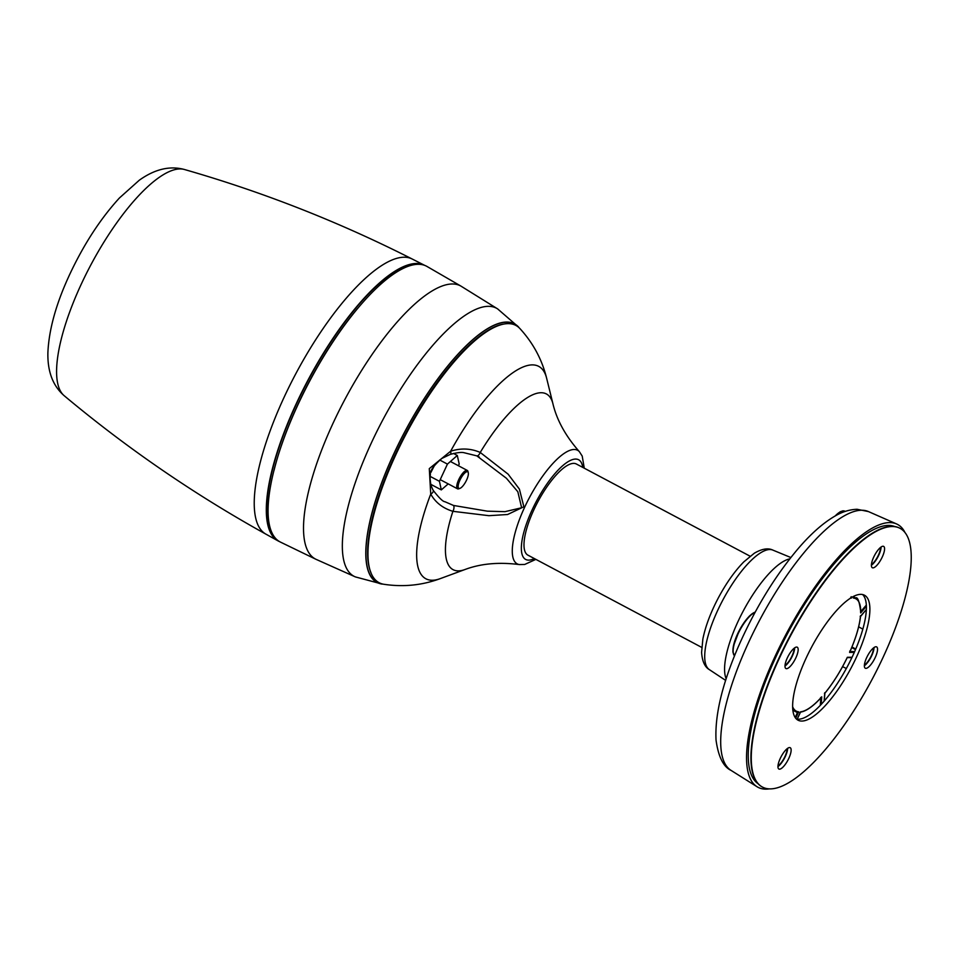 <?xml version="1.0" encoding="UTF-8"?>
<svg xmlns="http://www.w3.org/2000/svg" width="958" height="958" viewBox="0 0 958 958"><rect width="100%" height="100%" fill="white"/><g stroke="black" fill="none" stroke-linecap="round" stroke-linejoin="round"><path stroke-width="1.44" d="M279.64 541.653A156.058 49.265 -62 0 1 278.071 540.899A156.058 49.265 -62 0 1 296.381 403.414A156.058 49.265 -62 0 1 424.394 265.21A156.058 49.265 -62 0 1 424.634 265.33M280.622 542.18A156.094 49.277 -62 0 1 309.769 380.949A156.094 49.277 -62 0 1 426.969 266.444L460.942 286.107A154.657 48.81 -62 0 0 344.832 399.546A154.657 48.81 -62 0 0 315.96 559.292L280.622 542.18M497.645 308.907L518.673 327.145A146.442 46.224 118 0 0 394.037 453.314A146.442 46.224 118 0 0 382.302 584.105L355.406 576.92A151.783 47.912 -62 0 1 382.889 419.748A151.783 47.912 -62 0 1 497.645 308.907L460.942 286.107M535.881 559.376L524.673 564.466L519.416 564.573A64.318 20.298 -62 0 1 524.685 507.141A64.318 20.298 -62 0 1 579.351 451.649C565.639 436.082 556.837 420.119 552.934 403.785L546.635 378.242A120.265 37.961 118 0 0 450.643 451.218C460.918 447.949 470.773 448.356 480.233 452.451L508.135 474.174L519.392 489.107L523.882 506.77L507.608 514.506L488.891 515.679L452.906 511.321C442.943 508.315 435.555 502.579 430.729 494.136L429.292 468.618L450.643 451.218A4.167 1.413 71.1 0 1 450.308 454.367L450.308 454.367C456.882 452.631 461.397 452.056 463.852 452.667L476.713 455.84A4.167 1.916 113.1 0 1 476.569 455.757M546.635 378.242C542 359.454 533.043 342.844 519.775 328.414A145.688 45.984 118 0 0 396.049 454.236A145.688 45.984 118 0 0 383.966 584.296C403.354 587.206 422.131 585.314 440.285 578.62A120.265 37.961 118 0 1 430.729 494.136A4.167 2.191 151.9 0 0 433.196 490.34L433.196 490.34C430.573 485.49 429.627 480.257 430.381 474.641C429.735 471.013 433.579 465.6 441.877 458.427L450.308 454.367M750.102 556.203L576.357 463.995A51.612 16.298 118 0 0 533.929 509.656A51.612 16.298 118 0 0 527.966 555.173L701.711 647.392M433.196 490.34C439.039 497.885 442.955 501.693 444.967 501.741L453.493 505.453L487.347 511.165L504.926 511.668L521.631 507.764L517.835 491.753L506.399 478.258L476.856 455.888M905.059 532.672A148.813 46.978 118 0 0 896.556 523.942A148.813 46.978 118 0 0 889.647 522.577A148.813 46.978 118 0 0 781.369 643.369A148.813 46.978 118 0 0 757.071 786.758A148.813 46.978 118 0 0 769.07 788.901M873.48 647.943A11.029 3.485 -62 0 1 870.535 657.332A11.029 3.485 -62 0 1 864.403 665.032M787.069 748.761A11.029 3.485 -62 0 1 784.135 758.149A11.029 3.485 -62 0 1 777.992 765.849M794.11 648.255A11.029 3.485 -62 0 1 791.164 657.655A11.029 3.485 -62 0 1 785.033 665.355M880.51 547.437A11.029 3.485 -62 0 1 877.576 556.837A11.029 3.485 -62 0 1 871.445 564.537M860.811 611.539L860.691 612.928L860.535 611.527M853.59 597.708L853.602 596.702M851.243 596.714L851.482 598.043L850.776 597.265M797.487 712.069L798.661 711.83L797.427 712.62L792.901 710.225M820.551 697.687L821.748 696.837L820.838 697.699M799.786 712.62L800.577 711.842A63.599 20.07 118 0 0 821.748 696.837L821.21 704.441M824.467 693.472L824.814 692.706M849.782 652.075L849.782 651.057M860.188 616.485L860.559 615.719M860.811 611.515L866.307 605.133M758.077 783.704A145.688 45.984 -62 0 1 787.153 634.304A145.688 45.984 -62 0 1 894.592 526.493M862.571 594.523A70.76 22.333 -62 0 1 852.764 655.763A70.76 22.333 -62 0 1 796.481 719.051M856.248 657.619A70.76 22.333 -62 0 1 798.098 720.224A70.76 22.333 -62 0 1 811.534 647.249A70.76 22.333 -62 0 1 864.439 595.205A70.76 22.333 -62 0 1 856.248 657.619M871.409 565.244A12.071 3.808 118 0 0 881.085 547.006M784.997 666.061A12.071 3.808 118 0 0 794.673 647.824M777.956 766.568A12.071 3.808 118 0 0 787.644 748.33M864.367 665.75A12.071 3.808 118 0 0 871.72 655.691A12.071 3.808 118 0 0 874.043 647.512M883.013 546.24A12.071 3.808 118 0 0 874.163 556.167A12.071 3.808 118 0 0 872.331 567.723A12.071 3.808 118 0 0 881.36 558.837A12.071 3.808 118 0 0 883.647 546.395A12.071 3.808 118 0 0 883.013 546.24M787.32 657.895A12.071 3.808 118 0 0 785.919 668.54A12.071 3.808 118 0 0 794.948 659.655A12.071 3.808 118 0 0 797.248 647.213A12.071 3.808 118 0 0 787.32 657.895M779.525 769.178A12.071 3.808 118 0 0 788.374 759.263A12.071 3.808 118 0 0 790.206 747.707A12.071 3.808 118 0 0 781.177 756.58A12.071 3.808 118 0 0 778.89 769.035A12.071 3.808 118 0 0 779.525 769.178M875.217 657.535A12.071 3.808 118 0 0 876.606 646.89A12.071 3.808 118 0 0 867.589 655.775A12.071 3.808 118 0 0 865.29 668.217A12.071 3.808 118 0 0 875.217 657.535M883.001 657.511A146.526 46.247 -62 0 1 762.58 787.141A146.526 46.247 -62 0 1 790.41 636.028A146.526 46.247 -62 0 1 899.957 528.289A146.526 46.247 -62 0 1 883.001 657.511M762.4 787.045A146.526 46.247 -62 0 1 762.233 786.949A146.526 46.247 -62 0 1 790.063 635.849A146.526 46.247 -62 0 1 899.61 528.109A146.526 46.247 -62 0 1 899.778 528.193M434.92 464.618L430.861 472.474M430.082 478.605L430.621 483.347M453.517 453.457L457.301 455.469L459.193 464.055L458.403 465.732M439.674 459.984L447.434 464.103L457.301 455.469M430.861 484.353L441.315 489.897L439.435 481.311L447.434 464.103M448.212 483.874L441.315 489.897M430.154 476.389L439.435 481.311M464.187 484.269A9.364 2.958 118 0 0 468.282 472.749A9.364 2.958 118 0 0 460.654 478.701A9.364 2.958 118 0 0 459.996 488.352A9.364 2.958 118 0 0 464.187 484.269M459.996 488.352L458.762 488.808A10.406 3.281 -62 0 1 457.517 488.82A10.406 3.281 -62 0 1 459.493 478.09A10.406 3.281 -62 0 1 467.276 470.438A10.406 3.281 -62 0 1 467.959 471.468L468.282 472.749M81.322 284.035A128.372 40.523 118 0 0 64.21 395.726C52.846 385.858 47.409 371.417 47.9 352.412C48.966 329.289 56.259 303.243 69.778 274.275C83.921 244.158 100.458 218.723 119.403 198.007L139.281 180.224C154.753 169.171 169.758 165.578 184.295 169.458A128.372 40.523 118 0 0 81.322 284.035M64.21 395.726C126.959 448.212 194.211 494.364 265.989 534.193A155.807 49.181 -62 0 1 284.263 396.923A155.807 49.181 -62 0 1 412.06 258.947C338.857 221.837 262.923 192.007 184.295 169.458M274.85 537.474A155.268 49.014 -62 0 1 296.669 403.414A155.268 49.014 -62 0 1 418.215 264.24M357.514 308.536A154.01 48.619 118 0 0 298.154 403.965A154.01 48.619 118 0 0 274.06 470.282M382.242 583.925A146.263 46.164 -62 0 1 394.109 453.314A146.263 46.164 -62 0 1 518.494 327.193M502.663 324.211A145.017 45.78 118 0 0 395.558 453.853A145.017 45.78 118 0 0 370.902 572.489M552.934 403.785A99.488 31.398 118 0 0 480.233 452.451A4.167 1.916 113.1 0 1 476.713 455.84L479.287 457.038M453.493 505.453A4.167 1.856 107.4 0 1 452.906 511.321A99.488 31.398 118 0 0 464.977 569.519L440.285 578.62M582.704 467.36A56.414 17.807 118 0 0 563.364 465.133A56.414 17.807 118 0 0 532.241 509.668A56.414 17.807 118 0 0 534.313 558.55M726.164 678.743A69.994 22.094 -62 0 1 743.252 611A69.994 22.094 -62 0 1 789.775 558.885M853.782 597.301A64.21 20.262 -62 0 1 855.614 597.948L853.901 597.038M797.487 712.057A64.21 20.262 -62 0 1 795.415 711.375A64.21 20.262 -62 0 1 792.769 708.872M845.243 511.404L844.872 511.201A24.98 7.88 118 0 0 836.118 515.452M835.184 515.967A24.345 7.688 -62 0 1 841.507 511.38M755.167 612.162A24.98 7.88 118 0 0 738.175 633.597A24.98 7.88 118 0 0 734.523 655.775M733.301 653.26A24.345 7.688 -62 0 1 739.444 630.196A24.345 7.688 -62 0 1 755.096 612.198M851.961 646.985L855.745 649.045M709.375 669.642C704.789 667.031 702.202 661.271 701.591 652.362L702.873 639.01C705.471 626.233 710.632 612.509 718.368 597.828C726.188 583.206 734.654 571.231 743.779 561.903L754.329 553.209C761.885 548.826 768.053 547.784 772.819 550.084A67.707 21.375 118 0 0 769.813 549.521A67.707 21.375 118 0 0 720.655 604.27A67.707 21.375 118 0 0 709.375 669.642L725.637 680.384M731.062 770.4C723.35 766.819 718.332 756.7 716.033 740.031C714.788 715.267 722.164 684.275 738.163 647.057C754.641 609.48 774.423 576.92 797.535 549.365C810.396 534.229 822.838 523.164 834.849 516.158C842.166 511.811 849.59 509.524 857.123 509.285L868.427 511.572A146.55 46.259 118 0 0 861.625 510.231A146.55 46.259 118 0 0 754.988 629.19A146.55 46.259 118 0 0 731.062 770.4L757.071 786.758M866.355 606.306L860.691 612.928A63.587 20.07 118 0 0 853.398 598.043L854.368 595.96M854.296 652.398L849.59 652.422A63.599 20.07 118 0 0 860.452 616.353L866.331 609.492M824.143 701.184L824.694 693.388A63.599 20.07 118 0 0 847.339 657.284L852.057 657.26M792.673 706.812A63.587 20.07 118 0 0 798.661 711.83L795.715 718.201M797.176 719.171L800.577 711.842M851.842 597.289L851.482 598.043A63.587 20.07 118 0 0 850.297 598.235M850.009 651.584L854.656 651.56M855.506 649.608L851.734 647.548M795.188 717.47L797.439 712.62M820.299 705.411L820.814 697.927M265.989 534.193L278.071 540.899M412.06 258.947L424.394 265.21M355.406 576.92L315.96 559.292M519.416 564.573C498.843 561.951 480.688 563.603 464.977 569.519M579.351 451.649L582.213 456.068L584.272 468.187M792.877 710.022L797.679 712.129M862.811 629.131L858.643 626.819M846.333 668.516L842.585 666.612M772.819 550.084L790.841 557.532M868.427 511.572L896.556 523.942M860.571 611.659L860.799 612.306C859.41 601.48 857.673 596.702 855.614 597.948M853.602 597.684L854.416 595.936M821.437 697.256C813.354 706.202 806.373 711.159 800.505 712.129L797.212 719.171M847.195 657.619L851.901 657.607M847.231 657.595L847.207 657.631C840.609 671.163 833.173 683.042 824.898 693.221L824.239 701.076M866.331 609.575L860.512 616.509C859.338 626.688 855.757 638.531 849.794 652.051M821.461 697.22L820.79 697.544M755.299 611.923L749.36 616.102L743.851 622.856L739.36 630.292L733.301 646.446L732.894 651.955L734.523 655.787M835.017 516.051L840.154 511.8L842.848 510.854L844.872 511.201M467.276 470.438L450.416 461.493M457.517 488.82L440.213 479.635"/></g></svg>
